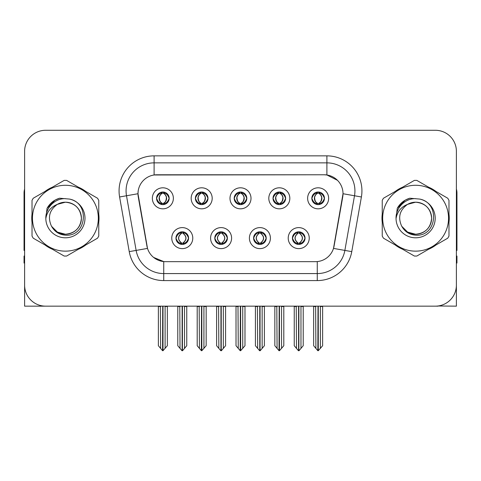 <?xml version="1.0" encoding="UTF-8"?>
<svg xmlns="http://www.w3.org/2000/svg" width="481" height="481" viewBox="0 0 481 481"><rect width="100%" height="100%" fill="white"/><g stroke="black" fill="none" stroke-linecap="round" stroke-linejoin="round"><path stroke-width="0.72" d="M234.193 198.316A6.307 6.307 0 0 0 240.5 204.623A6.307 6.307 0 0 0 246.807 198.316A6.307 6.307 0 0 0 240.5 192.009A6.307 6.307 0 0 0 234.193 198.316L234.253 198.316C235.558 201.84 237.193 203.535 239.165 203.409L238.738 204.371M229.99 198.316A10.51 10.51 0 0 0 240.5 208.826A10.51 10.51 0 0 0 251.01 198.316A10.51 10.51 0 0 0 240.5 187.806A10.51 10.51 0 0 0 229.99 198.316M253.601 238.119A6.307 6.307 0 0 0 259.908 244.426A6.307 6.307 0 0 0 266.215 238.119A6.307 6.307 0 0 0 259.908 231.812A6.307 6.307 0 0 0 253.601 238.119L253.661 238.119C254.858 241.51 256.493 243.212 258.58 243.212L259.325 243.212C255.152 239.815 255.152 236.418 259.325 233.02L258.58 233.02C256.535 232.978 254.894 234.68 253.661 238.119M249.398 238.119A10.51 10.51 0 0 0 259.908 248.629A10.51 10.51 0 0 0 270.418 238.119A10.51 10.51 0 0 0 259.908 227.609A10.51 10.51 0 0 0 249.398 238.119M273.016 198.316A6.307 6.307 0 0 0 279.317 204.623A6.307 6.307 0 0 0 285.624 198.316A6.307 6.307 0 0 0 279.317 192.009A6.307 6.307 0 0 0 273.016 198.316L273.07 198.316C274.38 201.84 276.016 203.535 277.982 203.409L277.555 204.371M268.807 198.316A10.51 10.51 0 0 0 279.317 208.826A10.51 10.51 0 0 0 289.833 198.316A10.51 10.51 0 0 0 279.317 187.806A10.51 10.51 0 0 0 268.807 198.316M311.832 198.316A6.307 6.307 0 0 0 318.139 204.623A6.307 6.307 0 0 0 324.447 198.316A6.307 6.307 0 0 0 318.139 192.009A6.307 6.307 0 0 0 311.832 198.316L311.892 198.316C313.197 201.84 314.833 203.535 316.805 203.409L316.378 204.371M307.63 198.316A10.51 10.51 0 0 0 318.139 208.826A10.51 10.51 0 0 0 328.649 198.316A10.51 10.51 0 0 0 318.139 187.806A10.51 10.51 0 0 0 307.63 198.316M195.376 198.316A6.307 6.307 0 0 0 201.683 204.623A6.307 6.307 0 0 0 207.984 198.316A6.307 6.307 0 0 0 201.683 192.009A6.307 6.307 0 0 0 195.376 198.316L195.43 198.316C196.741 201.84 198.376 203.535 200.349 203.409L199.916 204.371M191.167 198.316A10.51 10.51 0 0 0 201.683 208.826A10.51 10.51 0 0 0 212.193 198.316A10.51 10.51 0 0 0 201.683 187.806A10.51 10.51 0 0 0 191.167 198.316M156.553 198.316A6.307 6.307 0 0 0 162.861 204.623A6.307 6.307 0 0 0 169.168 198.316A6.307 6.307 0 0 0 162.861 192.009A6.307 6.307 0 0 0 156.553 198.316L156.614 198.316C157.918 201.84 159.554 203.535 161.526 203.409L161.099 204.371M152.351 198.316A10.51 10.51 0 0 0 162.861 208.826A10.51 10.51 0 0 0 173.37 198.316A10.51 10.51 0 0 0 162.861 187.806A10.51 10.51 0 0 0 152.351 198.316M175.962 238.119A6.307 6.307 0 0 0 182.269 244.426A6.307 6.307 0 0 0 188.576 238.119A6.307 6.307 0 0 0 182.269 231.812A6.307 6.307 0 0 0 175.962 238.119L176.022 238.119C177.218 241.51 178.854 243.212 180.94 243.212L181.686 243.212C177.513 239.815 177.513 236.418 181.686 233.02L180.94 233.02C178.896 232.978 177.255 234.68 176.022 238.119M171.759 238.119A10.51 10.51 0 0 0 182.269 248.629A10.51 10.51 0 0 0 192.779 238.119A10.51 10.51 0 0 0 182.269 227.609A10.51 10.51 0 0 0 171.759 238.119M214.785 238.119A6.307 6.307 0 0 0 221.092 244.426A6.307 6.307 0 0 0 227.399 238.119A6.307 6.307 0 0 0 221.092 231.812A6.307 6.307 0 0 0 214.785 238.119L214.845 238.119C216.035 241.51 217.677 243.212 219.757 243.212L220.502 243.212C216.33 239.815 216.33 236.418 220.502 233.02L219.757 233.02C217.713 232.978 216.077 234.68 214.845 238.119M210.582 238.119A10.51 10.51 0 0 0 221.092 248.629A10.51 10.51 0 0 0 231.601 238.119A10.51 10.51 0 0 0 221.092 227.609A10.51 10.51 0 0 0 210.582 238.119M292.424 238.119A6.307 6.307 0 0 0 298.731 244.426A6.307 6.307 0 0 0 305.038 238.119A6.307 6.307 0 0 0 298.731 231.812A6.307 6.307 0 0 0 292.424 238.119L292.478 238.119C293.675 241.51 295.316 243.212 297.396 243.212L298.142 243.212C293.969 239.815 293.969 236.418 298.142 233.02L297.396 233.02C295.352 232.978 293.711 234.68 292.478 238.119M288.221 238.119A10.51 10.51 0 0 0 298.731 248.629A10.51 10.51 0 0 0 309.241 238.119A10.51 10.51 0 0 0 298.731 227.609A10.51 10.51 0 0 0 288.221 238.119M137.987 193.693A18.921 18.921 0 0 0 138.275 196.976L146.921 246.025A18.921 18.921 0 0 0 165.554 261.664L315.446 261.664A18.921 18.921 0 0 0 334.079 246.025L342.725 196.976A18.921 18.921 0 0 0 324.098 174.771L156.902 174.771A18.921 18.921 0 0 0 137.987 193.693L138.197 190.891M438.029 305.988L456.391 306.156L456.391 151.299A21.02 21.02 0 0 0 435.365 130.279L45.635 130.279A21.02 21.02 0 0 0 24.609 151.299L24.609 306.156L87.813 306.156M393.187 306.156L438.029 306.156M32.023 214.021A33.634 33.634 0 0 0 32.023 222.414M45.07 245.021A33.634 33.634 0 0 0 52.339 249.218M78.445 249.218A33.634 33.634 0 0 0 85.714 245.021M98.761 222.414A33.634 33.634 0 0 0 98.761 214.021M382.239 214.021A33.634 33.634 0 0 0 382.239 222.414M395.286 245.021A33.634 33.634 0 0 0 402.555 249.218M428.661 249.218A33.634 33.634 0 0 0 435.93 245.021M448.977 222.414A33.634 33.634 0 0 0 448.977 214.021M154.1 155.856L326.9 155.856A35.035 35.035 0 0 1 361.399 196.976L351.761 251.629A35.035 35.035 0 0 1 317.262 280.579L163.738 280.579A35.035 35.035 0 0 1 129.239 251.629L119.601 196.976A35.035 35.035 0 0 1 154.1 155.856L154.1 162.861L326.9 162.861A28.03 28.03 0 0 1 354.503 195.755L344.865 250.415A28.03 28.03 0 0 1 317.262 273.575L163.738 273.575A28.03 28.03 0 0 1 136.135 250.415L126.497 195.755A28.03 28.03 0 0 1 154.1 162.861L154.1 174.982L324.098 174.771L326.9 174.982L337.47 180.315M315.446 261.664L165.554 261.664M163.738 280.579L163.738 261.574L153.643 257.437M361.399 196.976L343.013 193.729L333.495 248.406L351.761 251.629M129.239 251.629L147.505 248.406L137.987 193.729L126.497 195.755A28.03 28.03 0 0 1 126.076 190.891M334.079 246.025L333.964 246.621M147.036 246.621L146.921 246.025M85.714 191.414A33.634 33.634 0 0 0 78.445 187.217M52.339 187.217A33.634 33.634 0 0 0 45.07 191.414M435.93 191.414A33.634 33.634 0 0 0 428.661 187.217M402.555 187.217A33.634 33.634 0 0 0 395.286 191.414M435.365 130.279L45.635 130.279M24.609 151.299L24.609 285.137A21.02 21.02 0 0 0 45.635 306.156L435.365 306.156A21.02 21.02 0 0 0 456.391 285.137L456.391 151.299M299.813 244.33L299.314 243.212L300.06 243.212C302.104 243.26 303.745 241.558 304.978 238.107C303.776 234.716 302.134 233.02 300.06 233.02L300.493 232.064M299.813 231.908L299.314 233.02L300.06 233.02M298.352 243.212L298.352 243.212C294.071 239.815 294.071 236.418 298.352 233.02L298.352 233.02M299.314 233.02L299.314 233.02C303.487 236.418 303.487 239.815 299.314 243.212L299.11 243.212C303.391 239.815 303.391 236.418 299.11 233.02M296.23 306.156L296.488 348.394L298.442 350.721L299.014 350.721L303.216 345.719L303.216 306.505L300.974 306.505L300.974 348.394M298.869 306.156L298.869 350.721M301.232 306.156L300.974 306.505M303.216 306.156L303.216 306.505M298.587 350.721L298.587 306.156M294.246 306.156L294.246 345.719L296.488 348.394M296.488 306.505L294.246 306.505M315.638 306.156L315.897 348.394L317.851 350.721L318.001 306.156M318.278 306.156L318.278 350.721L322.625 345.719L322.625 306.505L320.382 306.505L320.641 306.156M313.654 306.156L313.654 345.719L315.897 348.394M315.897 306.505L313.654 306.505M320.382 348.394L320.382 306.505M322.625 306.156L322.625 306.505M317.051 204.527L317.55 203.409L316.805 203.409M317.051 192.105L317.55 193.224L316.805 193.224C314.772 193.188 313.137 194.883 311.892 198.316M324.447 198.316L324.386 198.316C323.172 194.925 321.536 193.23 319.474 193.224L318.729 193.224C320.731 194.294 321.789 195.989 321.909 198.316C321.789 200.643 320.731 202.339 318.729 203.409L319.474 203.409L319.901 204.371M324.386 198.316C323.124 201.779 321.488 203.475 319.474 203.409M317.55 203.409L317.761 203.409C315.704 202.339 314.616 200.643 314.496 198.316C314.616 195.989 315.704 194.294 317.761 193.224C316.27 193.825 315.211 195.208 314.586 197.366C314.76 200.775 315.819 202.79 317.761 203.409L317.55 203.409C315.548 202.339 314.49 200.643 314.37 198.316C314.49 195.989 315.548 194.294 317.55 193.224L317.55 193.224M318.518 203.409C320.574 202.339 321.663 200.643 321.783 198.316C321.663 195.989 320.574 194.294 318.518 193.224L318.518 193.224C320.009 193.825 321.067 195.208 321.693 197.366C321.518 200.775 320.46 202.79 318.512 203.409L319.041 204.557M260.997 244.33L260.498 243.212L261.243 243.212C263.287 243.26 264.929 241.558 266.155 238.107C264.953 234.716 263.317 233.02 261.243 233.02L261.67 232.064M260.997 231.908L260.498 233.02L261.243 233.02M259.53 243.212L259.53 243.212C255.104 239.815 255.104 236.418 259.536 233.02C255.249 236.418 255.249 239.815 259.53 243.212L259.012 244.36M259.325 233.02L258.826 231.908M260.498 233.02L260.498 233.02C264.67 236.418 264.67 239.815 260.498 243.212L260.287 243.212C264.568 239.815 264.568 236.418 260.287 233.02L260.81 231.878M260.498 243.212L260.287 243.212C264.718 239.815 264.718 236.418 260.281 233.02M257.407 306.156L257.666 348.394L259.62 350.721L260.197 350.721L264.394 345.719L264.394 306.505L262.151 306.505L262.151 348.394M260.053 306.156L260.053 350.721M262.41 306.156L262.151 306.505M264.394 306.156L264.394 306.505M259.77 350.721L259.77 306.156M255.423 306.156L255.423 345.719L257.666 348.394M257.666 306.505L255.423 306.505M222.174 244.33L221.675 243.212L222.42 243.212C224.471 243.26 226.106 241.558 227.339 238.107C226.136 234.716 224.501 233.02 222.42 233.02L222.853 232.064M222.174 231.908L221.675 233.02L222.42 233.02M220.713 243.212L220.713 243.212C216.282 239.815 216.282 236.418 220.719 233.02C216.432 236.418 216.432 239.815 220.713 243.212L220.19 244.36M220.502 233.02L220.003 231.908M221.675 233.02L221.675 233.02C225.848 236.418 225.848 239.815 221.675 243.212L221.47 243.212C225.751 239.815 225.751 236.418 221.47 233.02L221.988 231.878M221.675 243.212L221.47 243.212C225.896 239.815 225.896 236.418 221.464 233.02M218.59 306.156L218.849 348.394L220.803 350.721L221.38 350.721L225.577 345.719L225.577 306.505L223.334 306.505L223.334 348.394M221.23 306.156L221.23 350.721M223.593 306.156L223.334 306.505M225.577 306.156L225.577 306.505M220.947 350.721L220.947 306.156M216.606 306.156L216.606 345.719L218.849 348.394M218.849 306.505L216.606 306.505M183.357 244.33L182.858 243.212L183.604 243.212C185.648 243.26 187.289 241.558 188.522 238.107C187.319 234.716 185.678 233.02 183.604 233.02L184.031 232.064M183.357 231.908L182.858 233.02L183.604 233.02M181.89 243.212L181.89 243.212C177.609 239.815 177.609 236.418 181.89 233.02L181.89 233.02M182.858 233.02L182.858 233.02C187.031 236.418 187.031 239.815 182.858 243.212L182.648 243.212C186.929 239.815 186.929 236.418 182.648 233.02M179.768 306.156L180.026 348.394L181.986 350.721L182.558 350.721L186.754 345.719L186.754 306.505L184.512 306.505L184.512 348.394M182.413 306.156L182.413 350.721M184.77 306.156L184.512 306.505M186.754 306.156L186.754 306.505M182.131 350.721L182.131 306.156M177.784 306.156L177.784 345.719L180.026 348.394M180.026 306.505L177.784 306.505M276.815 306.156L277.08 348.394L279.034 350.721L279.178 306.156M279.461 306.156L279.461 350.721L283.802 345.719L283.802 306.505L281.559 306.505L281.824 306.156M274.837 306.156L274.837 345.719L277.08 348.394M277.08 306.505L274.837 306.505M281.559 348.394L281.559 306.505M283.802 306.156L283.802 306.505M278.234 204.527L278.733 203.409L277.982 203.409M278.234 192.105L278.733 193.224L277.982 193.224C275.956 193.188 274.314 194.883 273.07 198.316M285.624 198.316L285.57 198.316C284.355 194.925 282.714 193.23 280.651 193.224L279.906 193.224C281.908 194.294 282.972 195.989 283.087 198.316C282.972 200.643 281.908 202.339 279.906 203.409L280.651 203.409L281.084 204.371M285.57 198.316C284.307 201.779 282.666 203.475 280.651 203.409M278.733 203.409L278.938 203.409C276.882 202.339 275.799 200.643 275.673 198.316C275.799 195.989 276.882 194.294 278.938 193.224C277.447 193.825 276.389 195.208 275.769 197.366C275.944 200.775 277.002 202.79 278.944 203.409L278.733 203.409C276.731 202.339 275.667 200.643 275.553 198.316C275.667 195.989 276.731 194.294 278.733 193.224L278.733 193.224M279.701 203.409C281.752 202.339 282.84 200.643 282.96 198.316C282.84 195.989 281.752 194.294 279.701 193.224L279.701 193.224C281.187 193.825 282.251 195.208 282.87 197.366C282.696 200.775 281.638 202.79 279.695 203.409L280.219 204.557M237.999 306.156L238.257 348.394L240.211 350.721L240.362 306.156M240.638 306.156L240.638 350.721L244.985 345.719L244.985 306.505L242.743 306.505L243.001 306.156M236.015 306.156L236.015 345.719L238.257 348.394M238.257 306.505L236.015 306.505M242.743 348.394L242.743 306.505M244.985 306.156L244.985 306.505M239.412 204.527L239.911 203.409L239.165 203.409M239.412 192.105L239.911 193.224L239.165 193.224C237.133 193.188 235.498 194.883 234.253 198.316M246.807 198.316L246.747 198.316C245.532 194.925 243.897 193.23 241.835 193.224L241.089 193.224C243.091 194.294 244.15 195.989 244.27 198.316C244.15 200.643 243.091 202.339 241.089 203.409L241.835 203.409L242.262 204.371M246.747 198.316C245.484 201.779 243.849 203.475 241.835 203.409M239.911 193.224C237.909 194.294 236.85 195.989 236.73 198.316C236.85 200.643 237.909 202.339 239.911 203.409L240.121 203.409C238.065 202.339 236.977 200.643 236.856 198.316C236.977 195.989 238.065 194.294 240.121 193.224L240.121 193.224M240.879 193.224L240.879 193.224C242.935 194.294 244.023 195.989 244.144 198.316C244.023 200.643 242.935 202.339 240.879 203.409L240.879 203.409M199.176 306.156L199.441 348.394L201.395 350.721L201.539 306.156M201.822 306.156L201.822 350.721L206.163 345.719L206.163 306.505L203.92 306.505L204.184 306.156M197.198 306.156L197.198 345.719L199.441 348.394M199.441 306.505L197.198 306.505M203.92 348.394L203.92 306.505M206.163 306.156L206.163 306.505M200.595 204.527L201.094 203.409L200.349 203.409M200.595 192.105L201.094 193.224L200.349 193.224C198.316 193.188 196.675 194.883 195.43 198.316M207.984 198.316L207.93 198.316C206.716 194.925 205.074 193.23 203.018 193.224L202.267 193.224C204.269 194.294 205.333 195.989 205.447 198.316C205.333 200.643 204.269 202.339 202.267 203.409L203.018 203.409L203.445 204.371M207.93 198.316C206.668 201.779 205.026 203.475 203.018 203.409M201.094 203.409L201.298 203.409C199.248 202.339 198.16 200.643 198.04 198.316C198.16 195.989 199.248 194.294 201.298 193.224C199.813 193.825 198.749 195.208 198.13 197.366C198.304 200.775 199.362 202.79 201.305 203.409L201.094 203.409C199.092 202.339 198.028 200.643 197.913 198.316C198.028 195.989 199.092 194.294 201.094 193.224L201.094 193.224M202.062 203.409C204.118 202.339 205.201 200.643 205.327 198.316C205.201 195.989 204.118 194.294 202.062 193.224L202.062 193.224C203.553 193.825 204.611 195.208 205.231 197.366C205.056 200.775 203.998 202.79 202.056 203.409L202.579 204.557M160.359 306.156L160.618 348.394L162.572 350.721L162.722 306.156M162.999 306.156L162.999 350.721L167.346 345.719L167.346 306.505L165.103 306.505L165.362 306.156M158.375 306.156L158.375 345.719L160.618 348.394M160.618 306.505L158.375 306.505M165.103 348.394L165.103 306.505M167.346 306.156L167.346 306.505M161.772 204.527L162.271 203.409L161.526 203.409M161.772 192.105L162.271 193.224L161.526 193.224C159.494 193.188 157.858 194.883 156.614 198.316M169.168 198.316L169.108 198.316C167.893 194.925 166.258 193.23 164.195 193.224L163.45 193.224C165.452 194.294 166.51 195.989 166.63 198.316C166.51 200.643 165.452 202.339 163.45 203.409L164.195 203.409L164.622 204.371M169.108 198.316C167.845 201.779 166.21 203.475 164.195 203.409M162.271 203.409L162.482 203.409C160.426 202.339 159.337 200.643 159.217 198.316C159.337 195.989 160.426 194.294 162.482 193.224C160.991 193.825 159.932 195.208 159.307 197.366C159.482 200.775 160.54 202.79 162.488 203.409L162.271 203.409C160.269 202.339 159.211 200.643 159.091 198.316C159.211 195.989 160.269 194.294 162.271 193.224L162.271 193.224M163.239 203.409C165.296 202.339 166.384 200.643 166.504 198.316C166.384 195.989 165.296 194.294 163.239 193.224L163.239 193.224C164.73 193.825 165.789 195.208 166.414 197.366C166.24 200.775 165.181 202.79 163.239 203.409L163.762 204.557M24.609 263.065L24.05 263.065L24.05 256.054L24.609 256.054M24.609 250.415A14.015 14.015 0 0 0 24.05 250.451L24.05 192.989A14.015 14.015 0 0 1 24.609 189.069M456.391 256.054L456.95 256.054L456.95 263.065L456.391 263.065M456.391 189.069A14.015 14.015 0 0 1 456.95 192.989L456.95 250.451A14.015 14.015 0 0 0 456.391 250.415M81.397 217.64A16.017 16.017 0 0 0 57.377 204.347C49.525 209.932 47.529 217.141 51.377 225.974L51.593 226.353A16.017 16.017 0 0 0 65.392 234.235C75.12 233.285 80.459 227.946 81.409 218.218C80.459 208.489 75.12 203.15 65.392 202.2L57.377 204.347L65.392 202.2C75.12 203.15 80.459 208.489 81.409 218.218C80.459 227.946 75.12 233.285 65.392 234.235A16.017 16.017 0 0 0 81.409 218.218C80.459 208.489 75.12 203.15 65.392 202.2C75.12 203.15 80.459 208.489 81.409 218.218C80.459 227.946 75.12 233.285 65.392 234.235C75.12 233.285 80.459 227.946 81.409 218.218C80.459 208.489 75.12 203.15 65.392 202.2C75.12 203.15 80.459 208.489 81.409 218.218C80.459 227.946 75.12 233.285 65.392 234.235C75.12 233.285 80.459 227.946 81.409 218.218C80.459 208.489 75.12 203.15 65.392 202.2C75.12 203.15 80.459 208.489 81.409 218.218C80.459 227.946 75.12 233.285 65.392 234.235L57.383 232.089L51.593 226.353L57.383 232.089L65.392 234.235L57.383 232.089L51.593 226.353L57.383 232.089L65.392 234.235L57.383 232.089L51.593 226.353L57.383 232.089L65.392 234.235L57.383 232.089L51.593 226.353C54.66 231.758 59.259 234.698 65.392 235.173C86.814 236.965 90.157 202.82 69.498 199.074L59.566 198.214C54.034 199.916 49.862 203.289 47.048 208.339L45.821 218.639A19.577 19.577 0 0 0 65.392 237.794A19.577 19.577 0 0 0 69.498 199.074M65.392 251.148A32.936 32.936 0 0 0 98.328 218.218A32.936 32.936 0 0 0 65.392 185.281A32.936 32.936 0 0 0 32.461 218.218A32.936 32.936 0 0 0 65.392 251.148M65.392 256.054A37.837 37.837 0 0 0 66.631 256.036L97.523 238.197A37.837 37.837 0 0 0 98.761 236.051L98.761 200.385A37.837 37.837 0 0 0 97.523 198.232L66.631 180.399A37.837 37.837 0 0 0 64.153 180.399L33.261 198.232A37.837 37.837 0 0 0 32.023 200.385L32.023 236.051A37.837 37.837 0 0 0 33.261 238.197L64.153 256.036A37.837 37.837 0 0 0 65.392 256.054M45.815 218.218C45.617 207.828 54.858 198.298 65.392 198.641M45.821 218.639C46.952 211.742 50.806 206.974 57.377 204.347M47.048 208.339L54.972 200.174L59.452 198.244L54.972 200.174L47.072 208.297L54.972 200.174L59.452 198.244L54.972 200.174L47.048 208.339L54.972 200.174L59.566 198.214L54.972 200.174L52.369 201.954L54.972 200.174L59.566 198.214L54.972 200.174L52.369 201.954L54.972 200.174L59.566 198.214L54.972 200.174L52.369 201.954L54.972 200.174L59.566 198.214L54.972 200.174L52.369 201.954M59.452 198.244L54.972 200.174L47.072 208.297L54.972 200.174L59.452 198.244L54.972 200.174L47.072 208.297M431.613 217.64A16.017 16.017 0 0 0 407.593 204.347C399.741 209.932 397.745 217.141 401.593 225.974L401.809 226.353A16.017 16.017 0 0 0 415.608 234.235C425.336 233.285 430.675 227.946 431.625 218.218C430.675 208.489 425.336 203.15 415.608 202.2L407.593 204.347L415.608 202.2C425.336 203.15 430.675 208.489 431.625 218.218C430.675 227.946 425.336 233.285 415.608 234.235A16.017 16.017 0 0 0 431.625 218.218C430.675 208.489 425.336 203.15 415.608 202.2C425.336 203.15 430.675 208.489 431.625 218.218C430.675 227.946 425.336 233.285 415.608 234.235C425.336 233.285 430.675 227.946 431.625 218.218C430.675 208.489 425.336 203.15 415.608 202.2C425.336 203.15 430.675 208.489 431.625 218.218C430.675 227.946 425.336 233.285 415.608 234.235C425.336 233.285 430.675 227.946 431.625 218.218C430.675 208.489 425.336 203.15 415.608 202.2C425.336 203.15 430.675 208.489 431.625 218.218C430.675 227.946 425.336 233.285 415.608 234.235L407.599 232.089L401.809 226.353L407.599 232.089L415.608 234.235L407.599 232.089L401.809 226.353L407.599 232.089L415.608 234.235L407.599 232.089L401.809 226.353L407.599 232.089L415.608 234.235L407.599 232.089L401.809 226.353C404.876 231.758 409.475 234.698 415.608 235.173C437.031 236.965 440.374 202.82 419.715 199.074L409.782 198.214C404.25 199.916 400.078 203.289 397.264 208.339L396.037 218.639A19.577 19.577 0 0 0 415.608 237.794A19.577 19.577 0 0 0 419.715 199.074M415.608 251.148A32.936 32.936 0 0 0 448.539 218.218A32.936 32.936 0 0 0 415.608 185.281A32.936 32.936 0 0 0 382.672 218.218A32.936 32.936 0 0 0 415.608 251.148M415.608 256.054A37.837 37.837 0 0 0 416.847 256.036L447.739 238.197A37.837 37.837 0 0 0 448.977 236.051L448.977 200.385A37.837 37.837 0 0 0 447.739 198.232L416.847 180.399A37.837 37.837 0 0 0 414.369 180.399L383.477 198.232A37.837 37.837 0 0 0 382.239 200.385L382.239 236.051A37.837 37.837 0 0 0 383.477 238.197L414.369 256.036A37.837 37.837 0 0 0 415.608 256.054M396.031 218.218C395.833 207.828 405.074 198.298 415.608 198.641M396.037 218.639C397.168 211.742 401.022 206.974 407.593 204.347M409.668 198.244L405.188 200.174L397.288 208.297L405.188 200.174L409.668 198.244L405.188 200.174L397.288 208.297L405.188 200.174L409.668 198.244L405.188 200.174L397.288 208.297L405.188 200.174L409.668 198.244L405.188 200.174L397.264 208.339L405.188 200.174L409.782 198.214L405.188 200.174L402.585 201.954L405.188 200.174L409.782 198.214L405.188 200.174L402.585 201.954L405.188 200.174L409.782 198.214L405.188 200.174L402.585 201.954L405.188 200.174L409.782 198.214L405.188 200.174L402.585 201.954M326.9 155.856L326.9 174.982M317.262 261.574L317.262 280.579M119.601 196.976L126.497 195.755M297.396 243.212L296.969 244.174M297.643 244.33L298.142 243.212M297.396 233.02L296.969 232.064M297.643 231.908L298.142 233.02M300.06 243.212L300.493 244.174M316.805 193.224L316.378 192.262M319.474 193.224L319.901 192.262M319.228 192.105L318.729 193.224M319.228 204.527L318.729 203.409M258.58 243.212L258.147 244.174M258.826 244.33L259.325 243.212M258.58 233.02L258.147 232.064M261.243 243.212L261.67 244.174M219.757 243.212L219.33 244.174M220.003 244.33L220.502 243.212M219.757 233.02L219.33 232.064M222.42 243.212L222.853 244.174M180.94 243.212L180.507 244.174M181.187 244.33L181.686 243.212M180.94 233.02L180.507 232.064M181.187 231.908L181.686 233.02M183.604 243.212L184.031 244.174M277.982 193.224L277.555 192.262M280.651 193.224L281.084 192.262M280.405 192.105L279.906 193.224M280.405 204.527L279.906 203.409M239.165 193.224L238.738 192.262M241.835 193.224L242.262 192.262M241.588 192.105L241.089 193.224M241.588 204.527L241.089 203.409M200.349 193.224L199.916 192.262M203.018 193.224L203.445 192.262M202.766 192.105L202.267 193.224M202.766 204.527L202.267 203.409M161.526 193.224L161.099 192.262M164.195 193.224L164.622 192.262M163.949 192.105L163.45 193.224M163.949 204.527L163.45 203.409M297.829 244.36L298.358 243.212C293.921 239.815 293.921 236.418 298.358 233.02L297.829 231.878M299.627 231.878L299.104 233.02C303.535 236.418 303.535 239.815 299.104 243.212L299.627 244.36M317.238 204.557L317.761 203.409M317.238 192.075L317.761 193.224M319.041 192.075L318.512 193.224M259.012 231.878L259.536 233.02M260.81 244.36L260.281 243.212M220.19 231.878L220.719 233.02M221.988 244.36L221.464 243.212M181.373 244.36L181.896 243.212C177.465 239.815 177.465 236.418 181.896 233.02L181.373 231.878M183.171 231.878L182.642 233.02C187.079 236.418 187.079 239.815 182.642 243.212L183.171 244.36M278.421 204.557L278.944 203.409M278.421 192.075L278.944 193.224M280.219 192.075L279.695 193.224M239.598 204.557L240.127 203.409C238.179 202.79 237.121 200.775 236.947 197.366C237.572 195.208 238.63 193.825 240.127 193.224L239.598 192.075M241.402 192.075L240.873 193.224C242.37 193.825 243.428 195.208 244.053 197.366C243.879 200.775 242.821 202.79 240.873 203.409L241.402 204.557M200.781 204.557L201.305 203.409M200.781 192.075L201.305 193.224M202.579 192.075L202.056 193.224M161.959 204.557L162.488 203.409M161.959 192.075L162.488 193.224M163.762 192.075L163.239 193.224"/></g></svg>

